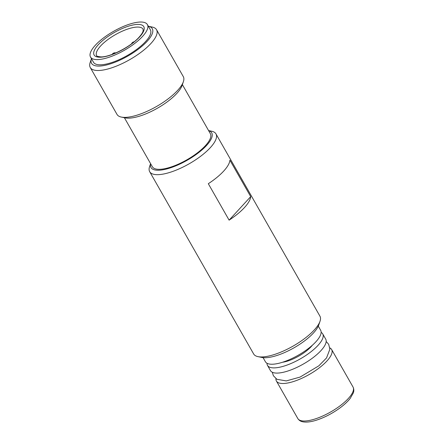 <?xml version="1.0" encoding="UTF-8"?>
<svg xmlns="http://www.w3.org/2000/svg" width="444" height="444" viewBox="0 0 444 444"><rect width="100%" height="100%" fill="white"/><g stroke="black" fill="none" stroke-linecap="round" stroke-linejoin="round"><path stroke-width="0.67" d="M142.563 36.402A32.745 10.906 150.3 0 1 112.782 55.889A32.745 10.906 150.3 0 1 90.509 57.037A32.745 10.906 150.3 0 1 113.553 31.341A32.745 10.906 150.3 0 1 147.402 24.592A32.745 10.906 150.3 0 1 142.563 36.402M147.402 24.592L150.372 29.798A32.745 10.906 150.3 0 1 145.532 41.608A32.745 10.906 150.3 0 1 115.751 61.094A32.745 10.906 150.3 0 1 93.484 62.249L90.509 57.037M267.005 363.264A31.79 10.589 -29.7 0 0 267.493 365.401L270.468 370.607A31.79 10.589 -29.7 0 0 303.33 364.052A31.79 10.589 -29.7 0 0 325.696 339.105L322.727 333.899A31.79 10.589 -29.7 0 0 321.14 332.384M275.929 378.643A31.79 10.589 -29.7 0 0 276.407 381.024A31.79 10.589 -29.7 0 0 304.107 377.206A31.79 10.589 -29.7 0 0 331.668 353.907A31.79 10.589 -29.7 0 0 331.64 349.522A31.79 10.589 -29.7 0 0 329.831 347.896M267.493 365.401A31.79 10.589 -29.7 0 0 300.355 358.846A31.79 10.589 -29.7 0 0 322.727 333.899M282.528 362.254A22.256 7.409 -29.7 0 0 312.365 345.232M124.381 117.704L152.342 166.722A33.383 11.117 -29.7 0 0 186.846 159.84A33.383 11.117 -29.7 0 0 210.334 133.644L182.379 84.626M250.699 196.631A38.151 12.704 150.3 0 1 229.11 220.152L208.314 183.699A38.151 12.704 -29.7 0 0 229.909 160.179L250.699 196.631L229.11 220.152M258.014 356.649L261.899 357.453A34.971 11.649 -29.7 0 0 294.05 347.785A34.971 11.649 -29.7 0 0 318.736 325.03L320.019 321.278A38.151 12.704 150.3 0 1 293.09 346.104A38.151 12.704 150.3 0 1 258.014 356.649A38.151 12.704 150.3 0 1 253.652 353.968L149.684 171.689A38.151 12.704 -29.7 0 0 189.116 163.825A38.151 12.704 -29.7 0 0 215.962 133.883A38.151 12.704 -29.7 0 0 211.605 131.202L208.586 130.58M215.962 133.883L319.935 316.161A38.151 12.704 150.3 0 1 320.019 321.278M208.613 130.625A34.971 11.649 150.3 0 1 187.107 160.301A34.971 11.649 150.3 0 1 150.621 163.708M150.594 163.658L149.595 166.572A38.151 12.704 -29.7 0 0 149.684 171.689M121.367 117.083L125.252 117.888A34.971 11.649 -29.7 0 0 157.404 108.219A34.971 11.649 -29.7 0 0 182.09 85.464L183.372 81.713A38.151 12.704 150.3 0 1 156.443 106.538A38.151 12.704 150.3 0 1 121.367 117.083A38.151 12.704 150.3 0 1 117.005 114.402L90.271 67.527A38.151 12.704 -29.7 0 0 129.709 59.663A38.151 12.704 -29.7 0 0 156.549 29.726A38.151 12.704 -29.7 0 0 152.192 27.045L148.346 26.246A34.971 11.649 150.3 0 1 127.694 56.138A34.971 11.649 150.3 0 1 91.458 58.697L90.182 62.415A38.151 12.704 -29.7 0 0 90.271 67.527M156.549 29.726L183.289 76.596A38.151 12.704 150.3 0 1 183.372 81.713M263.064 357.636L265.418 361.755A31.79 10.589 -29.7 0 0 293.112 357.936A31.79 10.589 -29.7 0 0 320.679 334.637A31.79 10.589 -29.7 0 0 320.651 330.253L318.298 326.135M96.648 55.611A26.707 8.897 150.3 0 1 115.44 34.654A26.707 8.897 150.3 0 1 143.046 29.143L143.146 30.769C142.857 32.34 141.497 34.493 139.072 37.229C130.081 47.325 109.307 57.387 100.744 56.888C97.613 56.493 96.248 56.072 96.648 55.611M139.583 36.957A28.616 9.529 150.3 0 1 95.96 56.56A28.616 9.529 150.3 0 1 121.329 28.927A28.616 9.529 150.3 0 1 139.583 36.957M331.64 349.522L353.03 387.018A31.79 10.589 150.3 0 1 353.058 391.403A31.79 10.589 150.3 0 1 325.496 414.707A31.79 10.589 150.3 0 1 297.796 418.52L276.407 381.024M115.801 52.925A3.18 3.18 0 0 0 112.177 54.373M134.166 41.808A3.18 3.18 0 0 0 131.546 43.851M272.272 372.233L273.404 375.757L276.906 379.298L286.291 380.913L300.116 377.061L318.864 365.806L326.54 357.931L329.898 349.151L328.665 344.305L326.179 341.486M353.03 387.018C353.973 388.966 354.073 390.931 353.33 392.918L350.244 398.34C347.519 401.814 343.706 405.294 338.811 408.785C331.507 413.902 324.031 417.704 316.378 420.191C310.872 421.939 306.343 422.477 302.797 421.8C300.621 421.411 298.951 420.318 297.796 418.52"/></g></svg>
